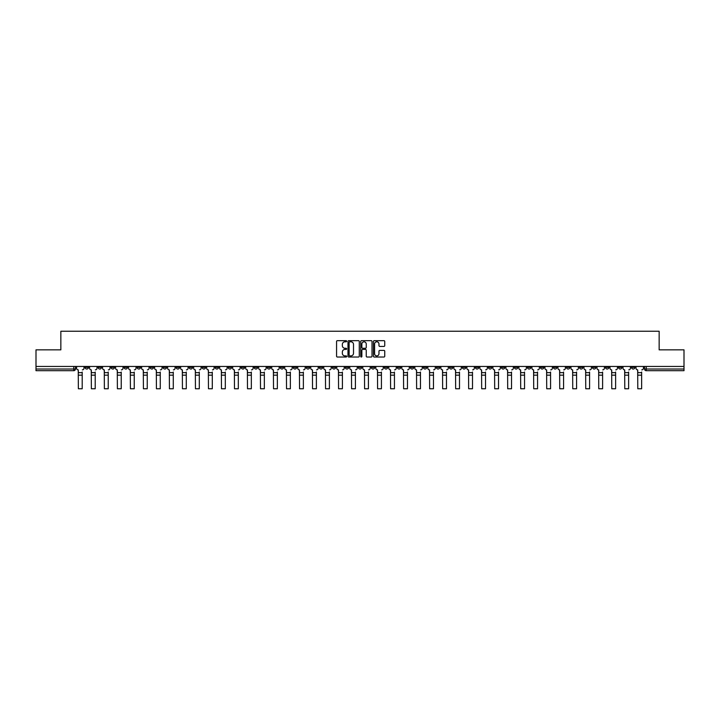 <?xml version="1.0" encoding="UTF-8"?>
<svg xmlns="http://www.w3.org/2000/svg" width="720" height="720" viewBox="0 0 720 720"><rect width="100%" height="100%" fill="white"/><g stroke="black" fill="none" stroke-linecap="round" stroke-linejoin="round"><path stroke-width="1.08" d="M346.653 341.235A0.576 0.576 0 0 0 346.086 340.659L337.383 340.659A0.819 0.819 0 0 0 336.564 341.478L336.564 356.211A0.819 0.819 0 0 0 337.383 357.03L346.086 357.03A0.576 0.576 0 0 0 346.653 356.463A0.576 0.576 0 0 0 346.086 355.887L344.961 355.887A2.619 2.619 0 0 1 342.342 353.268L342.342 352.035A2.619 2.619 0 0 1 344.961 349.416L346.086 349.416A0.576 0.576 0 0 0 346.653 348.849A0.576 0.576 0 0 0 346.086 348.273L344.961 348.273A2.619 2.619 0 0 1 342.342 345.654L342.342 344.421A2.619 2.619 0 0 1 344.961 341.802L346.086 341.802A0.576 0.576 0 0 0 346.653 341.235M514.449 366.444L514.449 367.362L517.788 367.362A1.665 1.665 0 0 1 516.123 369.027A1.665 1.665 0 0 1 514.449 367.362L514.449 366.444M436.392 366.444L436.392 367.362L439.731 367.362A1.665 1.665 0 0 1 438.057 369.027A1.665 1.665 0 0 1 436.392 367.362L436.392 366.444M423.378 366.444L423.378 367.362L426.717 367.362A1.665 1.665 0 0 1 425.052 369.027A1.665 1.665 0 0 1 423.378 367.362L423.378 366.444M345.321 366.444L345.321 367.362L348.66 367.362A1.665 1.665 0 0 1 346.986 369.027A1.665 1.665 0 0 1 345.321 367.362L345.321 366.444M332.316 366.444L332.316 367.362L335.646 367.362A1.665 1.665 0 0 1 333.981 369.027A1.665 1.665 0 0 1 332.316 367.362L332.316 366.444M319.302 366.444L319.302 367.362L322.641 367.362A1.665 1.665 0 0 1 320.967 369.027A1.665 1.665 0 0 1 319.302 367.362L319.302 366.444M293.283 366.444L293.283 367.362L296.622 367.362A1.665 1.665 0 0 1 294.948 369.027A1.665 1.665 0 0 1 293.283 367.362L293.283 366.444M267.264 367.362L267.264 366.444L267.264 367.362A1.665 1.665 0 0 0 268.929 369.027A1.665 1.665 0 0 1 267.264 367.362L270.594 367.362A1.665 1.665 0 0 1 268.929 369.027A1.665 1.665 0 0 0 270.594 367.362L270.594 366.444L270.594 367.362M254.25 367.362L254.25 366.444L254.25 367.362A1.665 1.665 0 0 0 255.924 369.027A1.665 1.665 0 0 1 254.25 367.362L257.589 367.362A1.665 1.665 0 0 1 255.924 369.027M241.245 367.362L241.245 366.444L241.245 367.362A1.665 1.665 0 0 0 242.91 369.027A1.665 1.665 0 0 1 241.245 367.362L244.575 367.362A1.665 1.665 0 0 1 242.91 369.027A1.665 1.665 0 0 0 244.575 367.362L244.575 366.444L244.575 367.362M228.231 366.444L228.231 367.362L231.57 367.362A1.665 1.665 0 0 1 229.896 369.027A1.665 1.665 0 0 1 228.231 367.362L228.231 366.444M215.226 366.444L215.226 367.362L218.556 367.362A1.665 1.665 0 0 1 216.891 369.027A1.665 1.665 0 0 1 215.226 367.362L215.226 366.444M202.212 366.444L202.212 367.362L205.551 367.362A1.665 1.665 0 0 1 203.877 369.027A1.665 1.665 0 0 1 202.212 367.362L202.212 366.444M189.198 367.362L189.198 366.444L189.198 367.362A1.665 1.665 0 0 0 190.872 369.027A1.665 1.665 0 0 1 189.198 367.362L192.537 367.362A1.665 1.665 0 0 1 190.872 369.027M163.179 367.362L163.179 366.444L163.179 367.362A1.665 1.665 0 0 0 164.853 369.027A1.665 1.665 0 0 1 163.179 367.362L166.518 367.362A1.665 1.665 0 0 1 164.853 369.027A1.665 1.665 0 0 0 166.518 367.362L166.518 366.444L166.518 367.362M150.174 367.362L150.174 366.444L150.174 367.362A1.665 1.665 0 0 0 151.839 369.027A1.665 1.665 0 0 1 150.174 367.362L153.504 367.362A1.665 1.665 0 0 1 151.839 369.027A1.665 1.665 0 0 0 153.504 367.362L153.504 366.444L153.504 367.362M137.16 367.362L137.16 366.444L137.16 367.362A1.665 1.665 0 0 0 138.825 369.027A1.665 1.665 0 0 1 137.16 367.362L140.499 367.362A1.665 1.665 0 0 1 138.825 369.027A1.665 1.665 0 0 0 140.499 367.362L140.499 366.444L140.499 367.362M124.155 367.362L124.155 366.444L124.155 367.362A1.665 1.665 0 0 0 125.82 369.027A1.665 1.665 0 0 1 124.155 367.362L127.485 367.362A1.665 1.665 0 0 1 125.82 369.027M111.141 366.444L111.141 367.362L114.48 367.362A1.665 1.665 0 0 1 112.806 369.027A1.665 1.665 0 0 1 111.141 367.362L111.141 366.444M98.127 367.362L98.127 366.444L98.127 367.362A1.665 1.665 0 0 0 99.801 369.027A1.665 1.665 0 0 1 98.127 367.362L101.466 367.362A1.665 1.665 0 0 1 99.801 369.027A1.665 1.665 0 0 0 101.466 367.362L101.466 366.444L101.466 367.362M383.922 346.428A0.819 0.819 0 0 0 384.741 345.609L384.741 341.478A0.819 0.819 0 0 0 383.922 340.659L374.265 340.659A0.819 0.819 0 0 0 373.446 341.478L373.446 356.211A0.819 0.819 0 0 0 374.265 357.03L383.922 357.03A0.819 0.819 0 0 0 384.741 356.211L384.741 351.216A0.819 0.819 0 0 0 383.922 350.397L379.791 350.397A0.819 0.819 0 0 0 378.972 351.216L378.972 353.7A2.187 2.187 0 0 1 376.785 355.887A2.187 2.187 0 0 1 374.589 353.7L374.589 343.998A2.187 2.187 0 0 1 376.785 341.802A2.187 2.187 0 0 1 378.972 343.998L378.972 345.609A0.819 0.819 0 0 0 379.791 346.428L383.922 346.428M36 366.444L36 349.848L60.849 349.848L60.849 331.245L659.151 331.245L659.151 349.848L684 349.848L684 366.444L36 366.444L36 369.027L75.447 369.027L75.447 366.444L75.447 369.027A1.665 1.665 0 0 1 73.782 370.692L36 370.692L36 369.027M359.28 341.478A0.819 0.819 0 0 0 358.461 340.659L348.804 340.659A0.819 0.819 0 0 0 347.985 341.478L347.985 356.211A0.819 0.819 0 0 0 348.804 357.03L358.461 357.03A0.819 0.819 0 0 0 359.28 356.211L359.28 341.478M361.539 340.659L371.196 340.659A0.819 0.819 0 0 1 372.015 341.478L372.015 356.211A0.819 0.819 0 0 1 371.196 357.03L367.056 357.03A0.819 0.819 0 0 1 366.246 356.211L366.246 350.235A0.819 0.819 0 0 0 365.427 349.416L362.682 349.416A0.819 0.819 0 0 0 361.863 350.235L361.863 356.463A0.576 0.576 0 0 1 361.287 357.03A0.576 0.576 0 0 1 360.72 356.463L360.72 341.478A0.819 0.819 0 0 1 361.539 340.659M644.553 366.444L644.553 369.027L684 369.027L684 370.692L646.218 370.692A1.665 1.665 0 0 1 644.553 369.027M684 366.444L684 369.027M634.878 366.444L634.878 367.362A1.665 1.665 0 0 1 633.213 369.027A1.665 1.665 0 0 1 631.539 367.362L634.878 367.362M631.539 366.444L631.539 367.362M621.873 366.444L621.873 367.362A1.665 1.665 0 0 1 620.199 369.027A1.665 1.665 0 0 1 618.534 367.362A1.665 1.665 0 0 0 620.199 369.027A1.665 1.665 0 0 0 621.873 367.362L618.534 367.362L618.534 366.444M608.859 366.444L608.859 367.362A1.665 1.665 0 0 1 607.194 369.027A1.665 1.665 0 0 1 605.52 367.362L608.859 367.362M605.52 366.444L605.52 367.362M595.845 366.444L595.845 367.362A1.665 1.665 0 0 1 594.18 369.027A1.665 1.665 0 0 1 592.515 367.362L595.845 367.362M592.515 366.444L592.515 367.362M582.84 367.362L582.84 366.444L582.84 367.362A1.665 1.665 0 0 1 581.175 369.027A1.665 1.665 0 0 1 579.501 367.362L582.84 367.362A1.665 1.665 0 0 1 581.175 369.027M579.501 366.444L579.501 367.362M569.826 366.444L569.826 367.362A1.665 1.665 0 0 1 568.161 369.027A1.665 1.665 0 0 1 566.496 367.362A1.665 1.665 0 0 0 568.161 369.027M566.496 366.444L566.496 367.362L569.826 367.362M556.821 366.444L556.821 367.362A1.665 1.665 0 0 1 555.147 369.027A1.665 1.665 0 0 1 553.482 367.362L556.821 367.362A1.665 1.665 0 0 1 555.147 369.027M553.482 366.444L553.482 367.362M543.807 366.444L543.807 367.362A1.665 1.665 0 0 1 542.142 369.027A1.665 1.665 0 0 1 540.477 367.362A1.665 1.665 0 0 0 542.142 369.027M540.477 366.444L540.477 367.362L543.807 367.362M530.802 366.444L530.802 367.362A1.665 1.665 0 0 1 529.128 369.027A1.665 1.665 0 0 1 527.463 367.362L530.802 367.362M527.463 366.444L527.463 367.362M517.788 366.444L517.788 367.362A1.665 1.665 0 0 1 516.123 369.027M504.774 366.444L504.774 367.362A1.665 1.665 0 0 1 503.109 369.027A1.665 1.665 0 0 1 501.444 367.362L504.774 367.362M501.444 366.444L501.444 367.362M491.769 366.444L491.769 367.362A1.665 1.665 0 0 1 490.104 369.027A1.665 1.665 0 0 1 488.43 367.362L491.769 367.362M488.43 366.444L488.43 367.362M478.755 366.444L478.755 367.362A1.665 1.665 0 0 1 477.09 369.027A1.665 1.665 0 0 1 475.425 367.362A1.665 1.665 0 0 0 477.09 369.027M475.425 366.444L475.425 367.362L478.755 367.362M465.75 366.444L465.75 367.362A1.665 1.665 0 0 1 464.076 369.027A1.665 1.665 0 0 1 462.411 367.362L465.75 367.362M462.411 366.444L462.411 367.362M452.736 366.444L452.736 367.362A1.665 1.665 0 0 1 451.071 369.027A1.665 1.665 0 0 1 449.406 367.362L452.736 367.362M449.406 366.444L449.406 367.362M439.731 366.444L439.731 367.362M426.717 366.444L426.717 367.362L426.717 366.444M413.712 366.444L413.712 367.362A1.665 1.665 0 0 1 412.038 369.027A1.665 1.665 0 0 1 410.373 367.362L413.712 367.362M410.373 366.444L410.373 367.362M400.698 366.444L400.698 367.362A1.665 1.665 0 0 1 399.033 369.027A1.665 1.665 0 0 1 397.359 367.362L400.698 367.362M397.359 366.444L397.359 367.362M387.684 366.444L387.684 367.362A1.665 1.665 0 0 1 386.019 369.027A1.665 1.665 0 0 1 384.354 367.362L387.684 367.362M384.354 366.444L384.354 367.362M374.679 366.444L374.679 367.362A1.665 1.665 0 0 1 373.014 369.027A1.665 1.665 0 0 1 371.34 367.362L374.679 367.362M371.34 366.444L371.34 367.362M361.665 366.444L361.665 367.362A1.665 1.665 0 0 1 360 369.027A1.665 1.665 0 0 1 358.335 367.362L361.665 367.362M358.335 366.444L358.335 367.362M348.66 366.444L348.66 367.362A1.665 1.665 0 0 1 346.986 369.027M335.646 366.444L335.646 367.362M322.641 367.362L322.641 366.444L322.641 367.362A1.665 1.665 0 0 1 320.967 369.027M309.627 366.444L309.627 367.362A1.665 1.665 0 0 1 307.962 369.027A1.665 1.665 0 0 1 306.288 367.362A1.665 1.665 0 0 0 307.962 369.027A1.665 1.665 0 0 0 309.627 367.362L306.288 367.362L306.288 366.444M296.622 367.362L296.622 366.444L296.622 367.362A1.665 1.665 0 0 1 294.948 369.027M283.608 366.444L283.608 367.362A1.665 1.665 0 0 1 281.943 369.027A1.665 1.665 0 0 1 280.269 367.362A1.665 1.665 0 0 0 281.943 369.027M280.269 366.444L280.269 367.362L283.608 367.362M257.589 366.444L257.589 367.362L257.589 366.444M231.57 367.362L231.57 366.444L231.57 367.362A1.665 1.665 0 0 1 229.896 369.027M218.556 367.362L218.556 366.444L218.556 367.362A1.665 1.665 0 0 1 216.891 369.027M205.551 367.362L205.551 366.444L205.551 367.362A1.665 1.665 0 0 1 203.877 369.027M192.537 366.444L192.537 367.362L192.537 366.444M179.523 367.362L179.523 366.444L179.523 367.362A1.665 1.665 0 0 1 177.858 369.027A1.665 1.665 0 0 1 176.193 367.362L179.523 367.362A1.665 1.665 0 0 1 177.858 369.027M176.193 366.444L176.193 367.362M127.485 366.444L127.485 367.362L127.485 366.444M114.48 367.362L114.48 366.444L114.48 367.362A1.665 1.665 0 0 1 112.806 369.027M88.461 367.362L88.461 366.444L88.461 367.362A1.665 1.665 0 0 1 86.787 369.027A1.665 1.665 0 0 1 85.122 367.362L88.461 367.362A1.665 1.665 0 0 1 86.787 369.027M85.122 366.444L85.122 367.362M73.782 366.444L73.782 370.692A1.665 1.665 0 0 0 75.447 369.027M349.704 341.802A0.576 0.576 0 0 0 349.137 342.378L349.137 355.311A0.576 0.576 0 0 0 349.704 355.887L350.892 355.887A2.619 2.619 0 0 0 353.511 353.268L353.511 344.421A2.619 2.619 0 0 0 350.892 341.802L349.704 341.802M366.246 344.034A2.187 2.187 0 0 0 364.05 341.847A2.187 2.187 0 0 0 361.863 344.034L361.863 347.454A0.819 0.819 0 0 0 362.682 348.273L365.427 348.273A0.819 0.819 0 0 0 366.246 347.454L366.246 344.034M82.206 375.156L78.363 375.156M76.572 368.19L76.572 366.444L76.572 368.19A1.665 1.665 0 0 0 78.237 369.864L78.363 372.033M78.237 369.864L78.363 388.755L82.206 388.755L82.206 372.033M83.997 368.19L83.997 366.444L83.997 368.19A1.665 1.665 0 0 1 82.323 369.864M82.206 388.755L78.363 388.755M95.211 375.156L91.377 375.156M89.586 368.19L89.586 366.444L89.586 368.19A1.665 1.665 0 0 0 91.251 369.864L91.377 372.033M91.251 369.864L91.377 388.755L95.211 388.755L95.211 372.033M97.002 368.19L97.002 366.444L97.002 368.19A1.665 1.665 0 0 1 95.337 369.864M108.225 375.156L104.382 375.156M102.591 368.19L102.591 366.444L102.591 368.19A1.665 1.665 0 0 0 104.265 369.864L104.382 372.033M104.265 369.864L104.382 388.755L108.225 388.755L108.225 372.033M110.016 368.19L110.016 366.444L110.016 368.19A1.665 1.665 0 0 1 108.351 369.864M95.211 388.755L91.377 388.755M108.225 388.755L104.382 388.755M121.23 375.156L117.396 375.156M115.605 368.19L115.605 366.444L115.605 368.19A1.665 1.665 0 0 0 117.27 369.864L117.396 372.033M117.27 369.864L117.396 388.755L121.23 388.755L121.23 372.033M123.021 368.19L123.021 366.444L123.021 368.19A1.665 1.665 0 0 1 121.356 369.864M134.244 375.156L130.41 375.156M128.61 368.19L128.61 366.444L128.61 368.19A1.665 1.665 0 0 0 130.284 369.864L130.41 372.033M130.284 369.864L130.41 388.755L134.244 388.755L134.244 372.033M136.035 368.19L136.035 366.444L136.035 368.19A1.665 1.665 0 0 1 134.37 369.864M147.249 375.156L143.415 375.156M141.624 368.19L141.624 366.444L141.624 368.19A1.665 1.665 0 0 0 143.289 369.864L143.415 372.033M143.289 369.864L143.415 388.755L147.249 388.755L147.249 372.033M149.049 368.19L149.049 366.444L149.049 368.19A1.665 1.665 0 0 1 147.375 369.864M121.23 388.755L117.396 388.755M134.244 388.755L130.41 388.755M147.249 388.755L143.415 388.755M160.263 375.156L156.429 375.156M154.629 368.19L154.629 366.444L154.629 368.19A1.665 1.665 0 0 0 156.303 369.864L156.429 372.033M156.303 369.864L156.429 388.755L160.263 388.755L160.263 372.033M162.054 368.19L162.054 366.444L162.054 368.19A1.665 1.665 0 0 1 160.389 369.864M160.263 388.755L156.429 388.755M173.277 375.156L169.434 375.156M167.643 368.19L167.643 366.444L167.643 368.19A1.665 1.665 0 0 0 169.308 369.864L169.434 372.033M169.308 369.864L169.434 388.755L173.277 388.755L173.277 372.033M175.068 368.19L175.068 366.444L175.068 368.19A1.665 1.665 0 0 1 173.394 369.864M173.277 388.755L169.434 388.755M186.282 375.156L182.448 375.156M180.657 368.19L180.657 366.444L180.657 368.19A1.665 1.665 0 0 0 182.322 369.864L182.448 372.033M182.322 369.864L182.448 388.755L186.282 388.755L186.282 372.033M188.073 368.19L188.073 366.444L188.073 368.19A1.665 1.665 0 0 1 186.408 369.864M186.282 388.755L182.448 388.755M199.296 375.156L195.453 375.156M193.662 368.19L193.662 366.444L193.662 368.19A1.665 1.665 0 0 0 195.327 369.864L195.453 372.033M195.327 369.864L195.453 388.755L199.296 388.755L199.296 372.033M201.087 368.19L201.087 366.444L201.087 368.19A1.665 1.665 0 0 1 199.422 369.864M199.296 388.755L195.453 388.755M212.301 375.156L208.467 375.156M206.676 368.19L206.676 366.444L206.676 368.19A1.665 1.665 0 0 0 208.341 369.864L208.467 372.033M208.341 369.864L208.467 388.755L212.301 388.755L212.301 372.033M214.092 368.19L214.092 366.444L214.092 368.19A1.665 1.665 0 0 1 212.427 369.864M212.301 388.755L208.467 388.755M225.315 375.156L221.472 375.156M219.681 368.19L219.681 366.444L219.681 368.19A1.665 1.665 0 0 0 221.355 369.864L221.472 372.033M221.355 369.864L221.472 388.755L225.315 388.755L225.315 372.033M227.106 368.19L227.106 366.444L227.106 368.19A1.665 1.665 0 0 1 225.441 369.864M225.315 388.755L221.472 388.755M238.32 375.156L234.486 375.156M232.695 368.19L232.695 366.444L232.695 368.19A1.665 1.665 0 0 0 234.36 369.864L234.486 372.033M234.36 369.864L234.486 388.755L238.32 388.755L238.32 372.033M240.12 368.19L240.12 366.444L240.12 368.19A1.665 1.665 0 0 1 238.446 369.864M238.32 388.755L234.486 388.755M251.334 375.156L247.5 375.156M245.7 368.19L245.7 366.444L245.7 368.19A1.665 1.665 0 0 0 247.374 369.864L247.5 372.033M247.374 369.864L247.5 388.755L251.334 388.755L251.334 372.033M253.125 368.19L253.125 366.444L253.125 368.19A1.665 1.665 0 0 1 251.46 369.864M251.334 388.755L247.5 388.755M264.339 375.156L260.505 375.156M258.714 368.19L258.714 366.444L258.714 368.19A1.665 1.665 0 0 0 260.379 369.864L260.505 372.033M260.379 369.864L260.505 388.755L264.339 388.755L264.339 372.033M266.139 368.19L266.139 366.444L266.139 368.19A1.665 1.665 0 0 1 264.465 369.864M264.339 388.755L260.505 388.755M277.353 375.156L273.519 375.156M271.728 368.19L271.728 366.444L271.728 368.19A1.665 1.665 0 0 0 273.393 369.864L273.519 372.033M273.393 369.864L273.519 388.755L277.353 388.755L277.353 372.033M279.144 368.19L279.144 366.444L279.144 368.19A1.665 1.665 0 0 1 277.479 369.864M277.353 388.755L273.519 388.755M290.367 375.156L286.524 375.156M284.733 368.19L284.733 366.444L284.733 368.19A1.665 1.665 0 0 0 286.398 369.864L286.524 372.033M286.398 369.864L286.524 388.755L290.367 388.755L290.367 372.033M292.158 368.19L292.158 366.444L292.158 368.19A1.665 1.665 0 0 1 290.484 369.864M290.367 388.755L286.524 388.755M303.372 375.156L299.538 375.156M297.747 368.19L297.747 366.444L297.747 368.19A1.665 1.665 0 0 0 299.412 369.864L299.538 372.033M299.412 369.864L299.538 388.755L303.372 388.755L303.372 372.033M305.163 368.19L305.163 366.444L305.163 368.19A1.665 1.665 0 0 1 303.498 369.864M303.372 388.755L299.538 388.755M316.386 375.156L312.543 375.156M310.752 368.19L310.752 366.444L310.752 368.19A1.665 1.665 0 0 0 312.426 369.864L312.543 372.033M312.426 369.864L312.543 388.755L316.386 388.755L316.386 372.033M318.177 368.19L318.177 366.444L318.177 368.19A1.665 1.665 0 0 1 316.512 369.864M316.386 388.755L312.543 388.755M329.391 375.156L325.557 375.156M323.766 368.19L323.766 366.444L323.766 368.19A1.665 1.665 0 0 0 325.431 369.864L325.557 372.033M325.431 369.864L325.557 388.755L329.391 388.755L329.391 372.033M331.182 368.19L331.182 366.444L331.182 368.19A1.665 1.665 0 0 1 329.517 369.864M329.391 388.755L325.557 388.755M342.405 375.156L338.571 375.156M336.771 368.19L336.771 366.444L336.771 368.19A1.665 1.665 0 0 0 338.445 369.864L338.571 372.033M338.445 369.864L338.571 388.755L342.405 388.755L342.405 372.033M344.196 368.19L344.196 366.444L344.196 368.19A1.665 1.665 0 0 1 342.531 369.864M342.405 388.755L338.571 388.755M355.41 375.156L351.576 375.156M349.785 368.19L349.785 366.444L349.785 368.19A1.665 1.665 0 0 0 351.45 369.864L351.576 372.033M351.45 369.864L351.576 388.755L355.41 388.755L355.41 372.033M357.21 368.19L357.21 366.444L357.21 368.19A1.665 1.665 0 0 1 355.536 369.864M355.41 388.755L351.576 388.755M368.424 375.156L364.59 375.156M362.79 368.19L362.79 366.444L362.79 368.19A1.665 1.665 0 0 0 364.464 369.864L364.59 372.033M364.464 369.864L364.59 388.755L368.424 388.755L368.424 372.033M370.215 368.19L370.215 366.444L370.215 368.19A1.665 1.665 0 0 1 368.55 369.864M368.424 388.755L364.59 388.755M381.429 375.156L377.595 375.156M375.804 368.19L375.804 366.444L375.804 368.19A1.665 1.665 0 0 0 377.469 369.864L377.595 372.033M377.469 369.864L377.595 388.755L381.429 388.755L381.429 372.033M383.229 368.19L383.229 366.444L383.229 368.19A1.665 1.665 0 0 1 381.555 369.864M381.429 388.755L377.595 388.755M394.443 375.156L390.609 375.156M388.818 368.19L388.818 366.444L388.818 368.19A1.665 1.665 0 0 0 390.483 369.864L390.609 372.033M390.483 369.864L390.609 388.755L394.443 388.755L394.443 372.033M396.234 368.19L396.234 366.444L396.234 368.19A1.665 1.665 0 0 1 394.569 369.864M394.443 388.755L390.609 388.755M407.457 375.156L403.614 375.156M401.823 368.19L401.823 366.444L401.823 368.19A1.665 1.665 0 0 0 403.488 369.864L403.614 372.033M403.488 369.864L403.614 388.755L407.457 388.755L407.457 372.033M409.248 368.19L409.248 366.444L409.248 368.19A1.665 1.665 0 0 1 407.574 369.864M407.457 388.755L403.614 388.755M420.462 375.156L416.628 375.156M414.837 368.19L414.837 366.444L414.837 368.19A1.665 1.665 0 0 0 416.502 369.864L416.628 372.033M416.502 369.864L416.628 388.755L420.462 388.755L420.462 372.033M422.253 368.19L422.253 366.444L422.253 368.19A1.665 1.665 0 0 1 420.588 369.864M420.462 388.755L416.628 388.755M433.476 375.156L429.633 375.156M427.842 368.19L427.842 366.444L427.842 368.19A1.665 1.665 0 0 0 429.516 369.864L429.633 372.033M429.516 369.864L429.633 388.755L433.476 388.755L433.476 372.033M435.267 368.19L435.267 366.444L435.267 368.19A1.665 1.665 0 0 1 433.602 369.864M433.476 388.755L429.633 388.755M446.481 375.156L442.647 375.156M440.856 368.19L440.856 366.444L440.856 368.19A1.665 1.665 0 0 0 442.521 369.864L442.647 372.033M442.521 369.864L442.647 388.755L446.481 388.755L446.481 372.033M448.272 368.19L448.272 366.444L448.272 368.19A1.665 1.665 0 0 1 446.607 369.864M446.481 388.755L442.647 388.755M459.495 375.156L455.661 375.156M453.861 368.19L453.861 366.444L453.861 368.19A1.665 1.665 0 0 0 455.535 369.864L455.661 372.033M455.535 369.864L455.661 388.755L459.495 388.755L459.495 372.033M461.286 368.19L461.286 366.444L461.286 368.19A1.665 1.665 0 0 1 459.621 369.864M459.495 388.755L455.661 388.755M472.5 375.156L468.666 375.156M466.875 368.19L466.875 366.444L466.875 368.19A1.665 1.665 0 0 0 468.54 369.864L468.666 372.033M468.54 369.864L468.666 388.755L472.5 388.755L472.5 372.033M474.3 368.19L474.3 366.444L474.3 368.19A1.665 1.665 0 0 1 472.626 369.864M472.5 388.755L468.666 388.755M485.514 375.156L481.68 375.156M479.88 368.19L479.88 366.444L479.88 368.19A1.665 1.665 0 0 0 481.554 369.864L481.68 372.033M481.554 369.864L481.68 388.755L485.514 388.755L485.514 372.033M487.305 368.19L487.305 366.444L487.305 368.19A1.665 1.665 0 0 1 485.64 369.864M485.514 388.755L481.68 388.755M498.528 375.156L494.685 375.156M492.894 368.19L492.894 366.444L492.894 368.19A1.665 1.665 0 0 0 494.559 369.864L494.685 372.033M494.559 369.864L494.685 388.755L498.528 388.755L498.528 372.033M500.319 368.19L500.319 366.444L500.319 368.19A1.665 1.665 0 0 1 498.645 369.864M498.528 388.755L494.685 388.755M511.533 375.156L507.699 375.156M505.908 368.19L505.908 366.444L505.908 368.19A1.665 1.665 0 0 0 507.573 369.864L507.699 372.033M507.573 369.864L507.699 388.755L511.533 388.755L511.533 372.033M513.324 368.19L513.324 366.444L513.324 368.19A1.665 1.665 0 0 1 511.659 369.864M511.533 388.755L507.699 388.755M524.547 375.156L520.704 375.156M518.913 368.19L518.913 366.444L518.913 368.19A1.665 1.665 0 0 0 520.578 369.864L520.704 372.033M520.578 369.864L520.704 388.755L524.547 388.755L524.547 372.033M526.338 368.19L526.338 366.444L526.338 368.19A1.665 1.665 0 0 1 524.673 369.864M524.547 388.755L520.704 388.755M537.552 375.156L533.718 375.156M531.927 368.19L531.927 366.444L531.927 368.19A1.665 1.665 0 0 0 533.592 369.864L533.718 372.033M533.592 369.864L533.718 388.755L537.552 388.755L537.552 372.033M539.343 368.19L539.343 366.444L539.343 368.19A1.665 1.665 0 0 1 537.678 369.864M537.552 388.755L533.718 388.755M550.566 375.156L546.723 375.156M544.932 368.19L544.932 366.444L544.932 368.19A1.665 1.665 0 0 0 546.606 369.864L546.723 372.033M546.606 369.864L546.723 388.755L550.566 388.755L550.566 372.033M552.357 368.19L552.357 366.444L552.357 368.19A1.665 1.665 0 0 1 550.692 369.864M550.566 388.755L546.723 388.755M563.571 375.156L559.737 375.156M557.946 368.19L557.946 366.444L557.946 368.19A1.665 1.665 0 0 0 559.611 369.864L559.737 372.033M559.611 369.864L559.737 388.755L563.571 388.755L563.571 372.033M565.371 368.19L565.371 366.444L565.371 368.19A1.665 1.665 0 0 1 563.697 369.864M563.571 388.755L559.737 388.755M576.585 375.156L572.751 375.156M570.951 368.19L570.951 366.444L570.951 368.19A1.665 1.665 0 0 0 572.625 369.864L572.751 372.033M572.625 369.864L572.751 388.755L576.585 388.755L576.585 372.033M578.376 368.19L578.376 366.444L578.376 368.19A1.665 1.665 0 0 1 576.711 369.864M576.585 388.755L572.751 388.755M589.59 375.156L585.756 375.156M583.965 368.19L583.965 366.444L583.965 368.19A1.665 1.665 0 0 0 585.63 369.864L585.756 372.033M585.63 369.864L585.756 388.755L589.59 388.755L589.59 372.033M591.39 368.19L591.39 366.444L591.39 368.19A1.665 1.665 0 0 1 589.716 369.864M589.59 388.755L585.756 388.755M602.604 375.156L598.77 375.156M596.979 368.19L596.979 366.444L596.979 368.19A1.665 1.665 0 0 0 598.644 369.864L598.77 372.033M598.644 369.864L598.77 388.755L602.604 388.755L602.604 372.033M604.395 368.19L604.395 366.444L604.395 368.19A1.665 1.665 0 0 1 602.73 369.864M602.604 388.755L598.77 388.755M615.618 375.156L611.775 375.156M609.984 368.19L609.984 366.444L609.984 368.19A1.665 1.665 0 0 0 611.649 369.864L611.775 372.033M611.649 369.864L611.775 388.755L615.618 388.755L615.618 372.033M617.409 368.19L617.409 366.444L617.409 368.19A1.665 1.665 0 0 1 615.735 369.864M615.618 388.755L611.775 388.755M628.623 375.156L624.789 375.156M622.998 368.19L622.998 366.444L622.998 368.19A1.665 1.665 0 0 0 624.663 369.864L624.789 372.033M624.663 369.864L624.789 388.755L628.623 388.755L628.623 372.033M630.414 368.19L630.414 366.444L630.414 368.19A1.665 1.665 0 0 1 628.749 369.864M628.623 388.755L624.789 388.755M641.637 375.156L637.794 375.156M636.003 368.19L636.003 366.444L636.003 368.19A1.665 1.665 0 0 0 637.677 369.864L637.794 372.033M637.677 369.864L637.794 388.755L641.637 388.755L641.637 372.033M643.428 368.19L643.428 366.444L643.428 368.19A1.665 1.665 0 0 1 641.763 369.864M641.637 388.755L637.794 388.755M646.218 366.444L646.218 370.692M82.206 372.654L78.363 372.654M95.211 372.654L91.377 372.654M108.225 372.654L104.382 372.654M121.23 372.654L117.396 372.654M134.244 372.654L130.41 372.654M147.249 372.654L143.415 372.654M160.263 372.654L156.429 372.654M173.277 372.654L169.434 372.654M186.282 372.654L182.448 372.654M199.296 372.654L195.453 372.654M212.301 372.654L208.467 372.654M225.315 372.654L221.472 372.654M238.32 372.654L234.486 372.654M251.334 372.654L247.5 372.654M264.339 372.654L260.505 372.654M277.353 372.654L273.519 372.654M290.367 372.654L286.524 372.654M303.372 372.654L299.538 372.654M316.386 372.654L312.543 372.654M329.391 372.654L325.557 372.654M342.405 372.654L338.571 372.654M355.41 372.654L351.576 372.654M368.424 372.654L364.59 372.654M381.429 372.654L377.595 372.654M394.443 372.654L390.609 372.654M407.457 372.654L403.614 372.654M420.462 372.654L416.628 372.654M433.476 372.654L429.633 372.654M446.481 372.654L442.647 372.654M459.495 372.654L455.661 372.654M472.5 372.654L468.666 372.654M485.514 372.654L481.68 372.654M498.528 372.654L494.685 372.654M511.533 372.654L507.699 372.654M524.547 372.654L520.704 372.654M537.552 372.654L533.718 372.654M550.566 372.654L546.723 372.654M563.571 372.654L559.737 372.654M576.585 372.654L572.751 372.654M589.59 372.654L585.756 372.654M602.604 372.654L598.77 372.654M615.618 372.654L611.775 372.654M628.623 372.654L624.789 372.654M641.637 372.654L637.794 372.654"/></g></svg>
